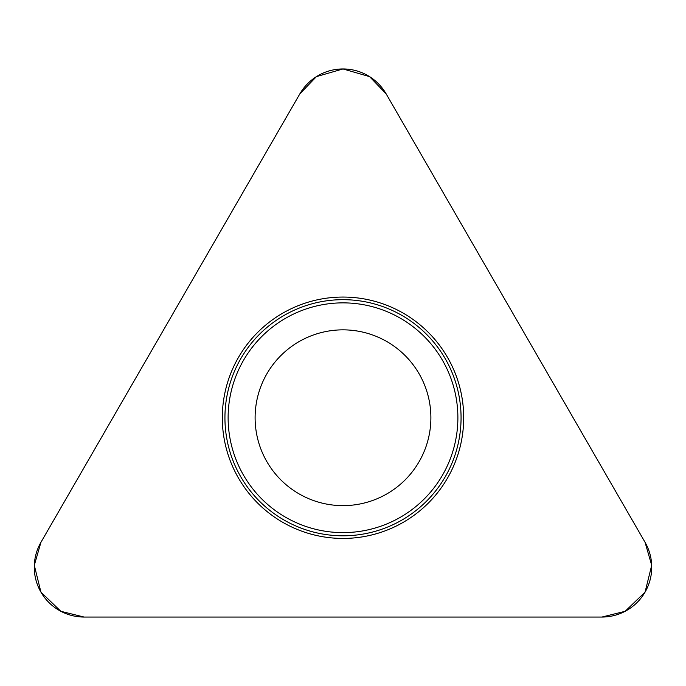 <?xml version="1.0" encoding="UTF-8"?>
<svg xmlns="http://www.w3.org/2000/svg" width="686" height="686" viewBox="0 0 686 686"><rect width="100%" height="100%" fill="white"/><g stroke="black" fill="none" stroke-linecap="round" stroke-linejoin="round"><path stroke-width="1.03" d="M299.851 93.862L40.937 542.309A49.829 49.829 0 0 0 84.086 617.048L601.914 617.048A49.829 49.829 0 0 0 645.063 542.309L386.149 93.862A49.829 49.829 0 0 0 299.851 93.862M238.479 478.082A120.685 120.685 0 0 0 447.521 478.082A120.685 120.685 0 0 0 343 297.055A120.685 120.685 0 0 0 238.479 478.082M266.888 461.687A87.885 87.885 0 0 1 343 329.855A87.885 87.885 0 0 1 419.112 461.687A87.885 87.885 0 0 1 266.888 461.687M645.063 542.309L386.149 93.862L369.557 76.618L343 68.952L316.443 76.618L299.851 93.862L40.937 542.309L34.3 565.307L40.937 592.138L60.857 611.303L84.086 617.048L601.914 617.048L625.143 611.303L645.063 592.138L651.7 565.307L645.063 542.309M240.752 476.77A118.069 118.069 0 0 1 283.97 315.491A118.069 118.069 0 0 1 445.248 358.709A118.069 118.069 0 0 1 402.03 519.988A118.069 118.069 0 0 1 240.752 476.77M442.487 360.304A114.871 114.871 0 0 0 285.565 318.261A114.871 114.871 0 0 0 243.513 475.175A114.871 114.871 0 0 0 400.435 517.227A114.871 114.871 0 0 0 442.487 360.304"/></g></svg>
